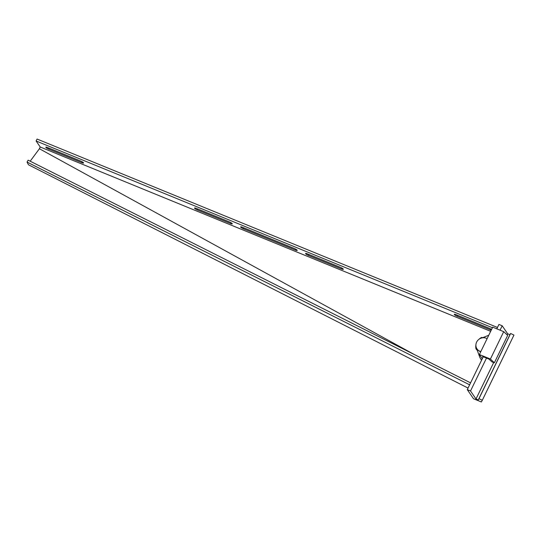 <?xml version="1.0" encoding="UTF-8"?>
<svg xmlns="http://www.w3.org/2000/svg" width="541" height="541" viewBox="0 0 541 541"><rect width="100%" height="100%" fill="white"/><g stroke="black" fill="none" stroke-linecap="round" stroke-linejoin="round"><path stroke-width="0.81" d="M194.571 208.244A2.583 0.494 25.9 0 1 194.517 208.042A2.583 0.494 25.9 0 1 196.309 208.393L229.431 221.945A2.583 0.494 25.9 0 1 232.285 223.852A2.583 0.494 25.9 0 1 230.493 223.507L197.377 209.949A2.583 0.494 25.9 0 1 194.571 208.244M45.857 147.389A2.583 0.494 25.9 0 1 45.809 147.193A2.583 0.494 25.9 0 1 47.601 147.544L80.717 161.096A2.583 0.494 25.9 0 1 83.578 163.003A2.583 0.494 25.9 0 1 81.786 162.652L48.663 149.1A2.583 0.494 25.9 0 1 45.857 147.389M240.677 227.112A2.583 0.494 25.9 0 1 240.623 226.909A2.583 0.494 25.9 0 1 242.415 227.261L294.372 248.522A2.583 0.494 25.9 0 1 297.225 250.429A2.583 0.494 25.9 0 1 295.433 250.077L243.484 228.816A2.583 0.494 25.9 0 1 240.677 227.112M305.618 253.682A2.583 0.494 25.9 0 1 305.564 253.486A2.583 0.494 25.9 0 1 307.356 253.837L340.478 267.389A2.583 0.494 25.9 0 1 343.332 269.296A2.583 0.494 25.9 0 1 341.54 268.945L308.424 255.393A2.583 0.494 25.9 0 1 305.618 253.682M491.235 330.138A2.583 0.494 25.9 0 1 490.254 329.8L457.131 316.248A2.583 0.494 25.9 0 1 454.325 314.537A2.583 0.494 25.9 0 1 454.278 314.341A2.583 0.494 25.9 0 1 456.07 314.693L489.186 328.245A2.583 0.494 25.9 0 1 491.539 329.523M469.622 384.82L27.05 162.063L28.416 164.748L468.046 388.059M414.487 354.632L39.398 148.741L40.217 147.003L490.66 331.329M40.217 147.003L36.112 140.998L37.059 139.044L497.477 327.454M36.112 140.998L492.411 327.724M30.188 161.198L39.398 148.741M470.575 382.859L28.146 160.17L27.05 162.063M483.248 356.749L467.282 389.642L473.517 398.751L481.348 401.956L482.295 400.286L478.974 398.663L478.278 399.9L476.006 398.974L470.528 390.967L486.494 358.081M496.807 328.833L498.937 324.444L502.183 325.77L507.661 333.777L507.133 334.872M478.974 398.663L510.636 333.472L509.933 334.703L507.661 333.777M482.295 400.286L513.95 335.089L510.636 333.472M509.933 334.703L478.278 399.9M493.703 362.524L476.006 398.974M500.053 330.166L502.183 325.77M467.282 389.642L470.528 390.967M481.652 360.049A9.596 8.933 145.6 0 1 480.631 358.825L481.24 359.711A9.596 8.933 -34.4 0 0 481.585 360.184M480.631 358.825A9.596 8.933 145.6 0 1 479.671 356.952L477.169 350.054A2.218 2.063 -34.4 0 0 476.066 348.918L476.675 349.811A2.218 2.063 145.6 0 1 477.189 350.115M479.055 339.227A10.333 9.623 145.6 0 1 481.585 337.422L481.639 337.442A2.218 2.063 -34.4 0 0 483.296 337.435L488.753 335.251M476.012 348.898A10.333 9.623 145.6 0 1 475.897 345.043M479.414 354.544L482.281 358.737L479.394 354.531L492.689 327.149A9.596 8.933 145.6 0 1 492.709 327.156L503.712 331.66L490.417 359.048L479.414 354.544A9.596 8.933 145.6 0 1 479.394 354.531M503.712 331.66L507.668 335.379L494.373 362.761L491.979 361.922L488.963 359.089L482.599 356.485L483.052 357.155M494.373 362.761L490.417 359.048M480.827 351.582A7.385 6.871 145.6 0 1 479.955 351.292A7.385 6.871 145.6 0 1 477.027 348.938A7.385 6.871 145.6 0 1 477.73 340.445A7.385 6.871 145.6 0 1 486.285 338.247A7.385 6.871 145.6 0 1 487.103 338.652M480.753 351.738A7.385 6.871 145.6 0 1 480.104 351.508A7.385 6.871 145.6 0 1 477.176 349.161A7.385 6.871 145.6 0 1 477.101 349.046M490.254 329.8L490.66 328.962M457.131 316.248L457.585 315.315M341.54 268.945L341.953 268.106M308.424 255.393L308.877 254.459M295.433 250.077L295.846 249.239M243.484 228.816L243.937 227.883M48.663 149.1L49.116 148.16M81.786 162.652L82.191 161.806M197.377 209.949L197.83 209.015M230.493 223.507L230.906 222.662M476.675 349.811L476.066 348.918"/></g></svg>
